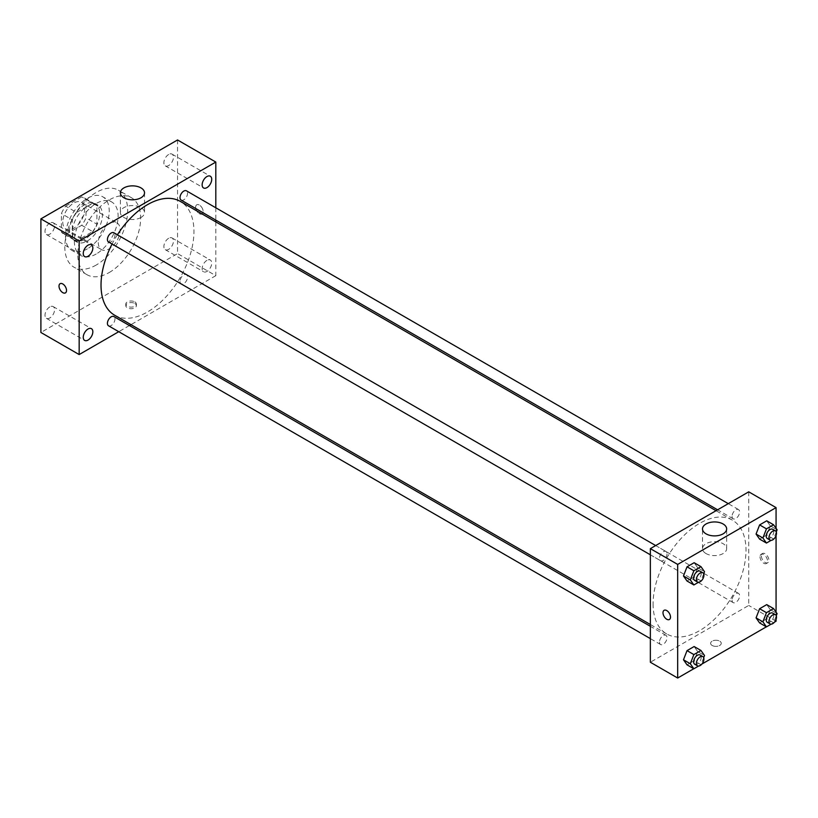 <?xml version="1.0" encoding="UTF-8"?>
<svg xmlns="http://www.w3.org/2000/svg" width="818" height="818" viewBox="0 0 818 818"><rect width="100%" height="100%" fill="white"/><g stroke="black" fill="none" stroke-linecap="round" stroke-linejoin="round"><path stroke-width="0.61" stroke-dasharray="4.09 3.07" d="M98.293 242.537A15.46 8.926 120 0 0 101.493 249.613A15.46 8.926 120 0 0 116.954 240.686A15.46 8.926 120 0 0 116.954 222.833A15.46 8.926 120 0 0 105.041 226.975A15.46 8.926 120 0 0 98.293 242.537M62.761 222.026A15.46 8.926 120 0 0 65.961 229.101A15.46 8.926 120 0 0 81.422 220.175A15.46 8.926 120 0 0 81.422 202.322A15.46 8.926 120 0 0 69.51 206.463A15.46 8.926 120 0 0 62.761 222.026M65.675 206.136L81.718 196.882A20.767 11.984 120 0 1 84.08 197.731A20.767 11.984 120 0 1 85.992 199.357L85.992 217.874A20.767 11.984 120 0 1 81.718 225.287L65.675 234.541A20.767 11.984 120 0 1 63.313 233.692A20.767 11.984 120 0 1 61.401 232.067L61.401 213.549A20.767 11.984 120 0 1 65.675 206.136L76.606 212.455L92.649 203.191L81.718 196.882M81.718 225.287L92.649 231.596L76.606 240.85L65.675 234.541M61.401 232.067L72.332 238.386L72.332 219.868L61.401 213.549M72.332 238.386A20.767 11.984 120 0 0 74.244 240.001A20.767 11.984 120 0 0 76.606 240.85M92.649 231.596A20.767 11.984 120 0 0 96.923 224.183L85.992 217.874M92.649 203.191A20.767 11.984 120 0 1 95.011 204.04A20.767 11.984 120 0 1 96.923 205.666L96.923 224.183M76.606 212.455A20.767 11.984 120 0 0 72.332 219.868M84.632 239.377A21.258 12.27 -60 0 1 73.998 240.431A21.258 12.27 -60 0 1 73.998 215.891A21.258 12.27 -60 0 1 95.256 203.61A21.258 12.27 -60 0 1 98.518 220.645A21.258 12.27 -60 0 1 84.632 239.377M87.362 240.962A21.258 12.27 120 0 0 101.248 222.23A21.258 12.27 120 0 0 97.986 205.195A21.258 12.27 120 0 0 81.606 210.891A21.258 12.27 120 0 0 72.332 232.281A21.258 12.27 120 0 0 76.728 242.016A21.258 12.27 120 0 0 87.362 240.962M96.923 205.666L85.992 199.357M87.362 248.846A30.92 17.853 -60 0 1 71.902 250.38A30.92 17.853 -60 0 1 71.902 214.674A30.92 17.853 -60 0 1 102.823 196.821A30.92 17.853 -60 0 1 107.557 221.596A30.92 17.853 -60 0 1 87.362 248.846M96.238 253.979A30.92 17.853 -60 0 1 80.788 255.502A30.92 17.853 -60 0 1 80.778 219.807A30.92 17.853 -60 0 1 111.698 201.954A30.92 17.853 -60 0 1 116.442 226.729A30.92 17.853 -60 0 1 96.238 253.979M96.238 265.022A44.448 25.665 -60 0 1 74.019 267.22A44.448 25.665 -60 0 1 74.019 215.901A44.448 25.665 -60 0 1 118.467 190.236A44.448 25.665 -60 0 1 125.277 225.85A44.448 25.665 -60 0 1 96.238 265.022M109.223 272.517A44.448 25.665 120 0 0 138.262 233.345A44.448 25.665 120 0 0 131.453 197.731A44.448 25.665 120 0 0 97.199 209.643A44.448 25.665 120 0 0 77.792 254.367A44.448 25.665 120 0 0 87.005 274.715A44.448 25.665 120 0 0 109.223 272.517M168.661 154.469A6.769 3.906 120 0 0 164.244 160.43A6.769 3.906 120 0 0 165.277 165.86A6.769 3.906 120 0 0 172.056 161.954A6.769 3.906 120 0 0 172.056 154.132A6.769 3.906 120 0 0 168.661 154.469M49.786 223.109A6.769 3.906 120 0 0 45.358 229.071A6.769 3.906 120 0 0 46.401 234.5A6.769 3.906 120 0 0 53.17 230.584A6.769 3.906 120 0 0 53.17 222.772A6.769 3.906 120 0 0 49.786 223.109M49.786 306.924A6.769 3.906 120 0 0 45.358 312.885A6.769 3.906 120 0 0 46.401 318.314A6.769 3.906 120 0 0 53.17 314.409A6.769 3.906 120 0 0 53.17 306.586A6.769 3.906 120 0 0 49.786 306.924M168.661 238.283A6.769 3.906 120 0 0 164.244 244.255A6.769 3.906 120 0 0 165.277 249.674A6.769 3.906 120 0 0 172.056 245.768A6.769 3.906 120 0 0 172.056 237.946A6.769 3.906 120 0 0 168.661 238.283M177.547 139.97L177.547 253.58L40.9 332.476M206.923 260.38A6.769 3.906 120 0 0 202.506 266.341A6.769 3.906 120 0 0 203.539 271.77A6.769 3.906 120 0 0 210.318 267.854A6.769 3.906 120 0 0 210.318 260.042A6.769 3.906 120 0 0 206.923 260.38M140.993 217.476A12.076 6.973 180 0 1 127.833 218.989A12.076 6.973 180 0 1 120.379 212.547A12.076 6.973 180 0 1 132.455 205.574A12.076 6.973 180 0 1 144.53 212.547A12.076 6.973 180 0 1 140.993 217.476M215.809 221.893L215.809 275.676L177.547 253.58M215.809 275.676L130.972 324.654M129.428 325.544L118.753 331.699M134.847 303.478A5.317 3.067 180 0 1 136.401 305.656A5.317 3.067 180 0 1 131.084 308.723A5.317 3.067 180 0 1 125.778 305.656A5.317 3.067 180 0 1 129.05 302.813A5.317 3.067 180 0 1 134.847 303.478M134.847 301.893A5.317 3.067 180 0 1 136.401 304.061A5.317 3.067 180 0 1 131.084 307.128A5.317 3.067 180 0 1 125.778 304.061A5.317 3.067 180 0 1 129.05 301.228A5.317 3.067 180 0 1 134.847 301.893M60.113 283.693L60.103 283.693A5.317 3.067 60 0 1 64.203 285.114A5.317 3.067 60 0 1 66.524 290.462A5.317 3.067 60 0 1 65.42 292.895L65.42 292.895M215.809 207.782L215.809 220.103M195.655 207.23A5.317 3.067 -120 0 0 197.976 212.578A5.317 3.067 -120 0 0 202.066 213.999A5.317 3.067 -120 0 0 202.066 207.864A5.317 3.067 -120 0 0 196.76 204.797A5.317 3.067 -120 0 0 195.655 207.23A5.317 3.067 -120 0 0 197.976 212.578A5.317 3.067 -120 0 0 202.066 214.009A5.317 3.067 -120 0 0 202.066 207.864A5.317 3.067 -120 0 0 196.749 204.797A5.317 3.067 -120 0 0 195.655 207.23M181.115 200.073A5.337 3.078 120 0 0 186.443 196.995A5.337 3.078 120 0 0 186.443 190.829M108.528 325.799A5.337 3.078 120 0 0 113.855 322.721A5.337 3.078 120 0 0 113.855 316.556M180.011 281.443A5.337 3.078 120 0 0 181.115 283.887A5.337 3.078 120 0 0 186.443 280.809A5.337 3.078 120 0 0 186.443 274.654A5.337 3.078 120 0 0 182.332 276.075A5.337 3.078 120 0 0 180.011 281.443M108.528 241.975A5.337 3.078 120 0 0 112.639 240.553A5.337 3.078 120 0 0 114.96 235.185A5.337 3.078 120 0 0 113.855 232.741M114.632 315.216A65.706 37.935 120 0 0 180.338 277.282A65.706 37.935 120 0 0 180.338 201.412M117.403 234.786A65.706 37.935 120 0 0 112.076 244.03M653.081 603.868A65.706 37.935 120 0 0 666.69 633.94A65.706 37.935 120 0 0 732.396 596.005A65.706 37.935 120 0 0 732.396 520.136A65.706 37.935 120 0 0 681.762 537.743A65.706 37.935 120 0 0 653.081 603.868M667.018 553.909A5.337 3.078 -60 0 1 664.697 559.277A5.337 3.078 -60 0 1 660.586 560.708A5.337 3.078 -60 0 1 660.586 554.553A5.337 3.078 -60 0 1 665.913 551.465A5.337 3.078 -60 0 1 667.018 553.909M732.069 600.177A5.337 3.078 120 0 0 733.173 602.621A5.337 3.078 120 0 0 738.501 599.533A5.337 3.078 120 0 0 738.501 593.377A5.337 3.078 120 0 0 734.39 594.809A5.337 3.078 120 0 0 732.069 600.177M659.482 642.079A5.337 3.078 120 0 0 660.586 644.523A5.337 3.078 120 0 0 665.913 641.445A5.337 3.078 120 0 0 665.913 635.289A5.337 3.078 120 0 0 661.803 636.711A5.337 3.078 120 0 0 659.482 642.079M732.069 516.352A5.337 3.078 120 0 0 733.173 518.796A5.337 3.078 120 0 0 738.501 515.718A5.337 3.078 120 0 0 738.501 509.563A5.337 3.078 120 0 0 734.39 510.994A5.337 3.078 120 0 0 732.069 516.352M748.736 491.833L748.736 605.443L650.351 662.243M776.067 621.22L748.736 605.443M774.493 622.13L766.364 626.823M701.905 664.042L693.776 668.735M712.181 645.484A5.317 3.067 0 0 0 717.979 646.148A5.317 3.067 0 0 0 721.251 643.316A5.317 3.067 0 0 0 715.944 640.249A5.317 3.067 0 0 0 710.627 643.316A5.317 3.067 0 0 0 712.181 645.484A5.317 3.067 0 0 0 717.979 646.148A5.317 3.067 0 0 0 721.251 643.306A5.317 3.067 0 0 0 715.944 640.238A5.317 3.067 0 0 0 710.627 643.306A5.317 3.067 0 0 0 712.181 645.484M770.27 525.862L766.722 520.81L770.27 525.862L766.722 535.013L759.615 539.113L766.722 535.013L770.27 525.862L777.1 529.808M697.682 651.588L694.134 646.537L697.682 651.588L694.134 660.729L687.028 664.83L694.134 660.729L697.682 651.588L704.513 655.525M776.067 528.336L776.067 535.596M776.067 612.15L776.067 619.41M770.27 609.676L766.722 604.625L770.27 609.676L766.722 618.827L759.615 622.927L766.722 618.827L770.27 609.676L777.1 613.623M697.682 567.764L694.134 562.712L697.682 567.764L694.134 576.915L687.028 581.015L694.134 576.915L697.682 567.764L704.513 571.71M761.374 555.933A5.317 3.067 -120 0 0 763.695 561.291A5.317 3.067 -120 0 0 767.795 562.712A5.317 3.067 -120 0 0 767.795 556.577A5.317 3.067 -120 0 0 762.478 553.51A5.317 3.067 -120 0 0 761.374 555.933M664.093 610.31L664.093 610.31A5.317 3.067 60 0 1 668.194 611.731A5.317 3.067 60 0 1 670.504 617.079A5.317 3.067 60 0 1 669.41 619.512L669.41 619.512M760.004 556.731A5.317 3.067 -120 0 0 762.315 562.078A5.317 3.067 -120 0 0 766.415 563.51A5.317 3.067 -120 0 0 766.415 557.365A5.317 3.067 -120 0 0 761.098 554.297A5.317 3.067 -120 0 0 760.004 556.731M706.036 553.561A12.076 6.973 180 0 1 702.498 548.633A12.076 6.973 180 0 1 714.574 541.659A12.076 6.973 180 0 1 726.65 548.633A12.076 6.973 180 0 1 719.196 555.074A12.076 6.973 180 0 1 706.036 553.561M703.685 573.847L700.965 580.862L698.552 582.252M694.748 580.432A5.337 3.078 120 0 0 700.075 577.355A5.337 3.078 120 0 0 700.075 571.189M700.965 580.862L694.134 576.915M776.272 531.935L773.552 538.95L771.139 540.35M767.335 538.52A5.337 3.078 120 0 0 772.662 535.442A5.337 3.078 120 0 0 772.662 529.287M773.552 538.95L766.722 535.013M703.685 657.662L700.965 664.676L698.552 666.077M694.748 664.247A5.337 3.078 120 0 0 700.075 661.169A5.337 3.078 120 0 0 700.075 655.014M700.965 664.676L694.134 660.729M776.272 615.75L773.552 622.774L771.139 624.165M767.335 622.334A5.337 3.078 120 0 0 772.662 619.257A5.337 3.078 120 0 0 772.662 613.101M773.552 622.774L766.722 618.827M65.961 229.101L101.493 249.613M81.422 202.322L116.954 222.833M97.986 205.195L95.256 203.61M76.728 242.016L73.998 240.431M95.011 204.04L84.08 197.731M74.244 240.001L63.313 233.692M111.698 201.954L102.823 196.821M80.788 255.502L71.902 250.38M131.453 197.731L118.467 190.236M87.005 274.715L74.019 267.22M165.277 165.86L203.539 187.956M172.056 154.132L210.318 176.228M46.401 234.5L84.653 256.586M53.17 222.772L91.432 244.858M46.401 318.314L84.653 340.411M53.17 306.586L91.432 328.672M165.277 249.674L203.539 271.77M172.056 237.946L210.318 260.042M120.379 192.833L120.379 212.547M144.53 192.833L144.53 212.547M125.778 304.061L125.778 305.656M136.401 304.061L136.401 305.656M732.396 520.136L716.057 510.708M666.69 633.94L650.351 624.512M650.351 554.798L660.586 560.708M655.688 545.565L665.913 551.465M738.501 593.377L186.443 274.654M733.173 602.621L181.115 283.887M665.913 635.289L650.351 626.302M660.586 644.523L650.351 638.613M738.501 509.563L728.276 503.653M733.173 518.796L717.601 509.808M766.415 563.51L767.795 562.712M761.098 554.297L762.478 553.51M726.65 548.633L726.65 528.919M702.498 548.633L702.498 528.919"/><path stroke-width="1.23" d="M118.753 331.699L79.162 354.562L40.9 332.476L40.9 218.866L177.547 139.97L215.809 162.066L215.809 207.782M206.923 176.555A6.769 3.906 120 0 0 202.506 182.526A6.769 3.906 120 0 0 203.539 187.956A6.769 3.906 120 0 0 210.318 184.04A6.769 3.906 120 0 0 210.318 176.228A6.769 3.906 120 0 0 206.923 176.555M88.047 245.196A6.769 3.906 120 0 0 83.62 251.167A6.769 3.906 120 0 0 84.653 256.586A6.769 3.906 120 0 0 91.432 252.68A6.769 3.906 120 0 0 91.432 244.858A6.769 3.906 120 0 0 88.047 245.196M88.047 329.01A6.769 3.906 120 0 0 83.62 334.981A6.769 3.906 120 0 0 84.653 340.411A6.769 3.906 120 0 0 91.432 336.495A6.769 3.906 120 0 0 91.432 328.672A6.769 3.906 120 0 0 88.047 329.01M79.162 354.562L79.162 240.952L40.9 218.866M79.162 240.952L215.809 162.066M140.993 197.762A12.076 6.973 180 0 1 127.833 199.275A12.076 6.973 180 0 1 120.379 192.833A12.076 6.973 180 0 1 132.455 185.86A12.076 6.973 180 0 1 144.53 192.833A12.076 6.973 180 0 1 140.993 197.762M130.972 324.654L129.428 325.544M66.524 290.462A5.317 3.067 60 0 1 65.42 292.895A5.317 3.067 60 0 1 60.103 289.828A5.317 3.067 60 0 1 60.103 283.693A5.317 3.067 60 0 1 64.203 285.114A5.317 3.067 60 0 1 66.524 290.462M65.42 292.895A5.317 3.067 60 0 1 60.113 289.828A5.317 3.067 60 0 1 60.113 283.693M215.809 220.103L215.809 221.893M728.276 503.653L186.443 190.829A5.337 3.078 120 0 0 183.784 191.095A5.337 3.078 120 0 0 180.011 197.629A5.337 3.078 120 0 0 181.115 200.073L717.601 509.808M650.351 626.302L113.855 316.556A5.337 3.078 120 0 0 111.197 316.822A5.337 3.078 120 0 0 107.424 323.355A5.337 3.078 120 0 0 108.528 325.799L650.351 638.613M655.688 545.565L113.855 232.741A5.337 3.078 120 0 0 111.197 233.007A5.337 3.078 120 0 0 107.71 237.701A5.337 3.078 120 0 0 108.528 241.975L650.351 554.798M112.076 244.03A65.706 37.935 120 0 0 101.023 285.134A65.706 37.935 120 0 0 114.632 315.216L650.351 624.512M716.057 510.708L180.338 201.412A65.706 37.935 120 0 0 117.403 234.786M693.776 668.735L677.682 678.03L650.351 662.243L650.351 548.643L748.736 491.833L776.067 507.62L776.067 528.336M776.067 619.41L776.067 621.22L774.493 622.13M766.364 626.823L701.905 664.042M759.615 539.113L756.067 534.062L759.615 524.911L766.722 520.81L759.615 524.911L756.067 534.062L759.615 539.113L766.446 543.05L762.897 537.999L766.446 528.847L773.552 524.757L777.1 529.808L776.272 531.935M687.028 664.83L683.48 659.778L687.028 650.637L694.134 646.537L687.028 650.637L683.48 659.778L687.028 664.83L693.858 668.776L690.31 663.725L693.858 654.574L700.965 650.474L704.513 655.525L703.685 657.662M776.067 535.596L776.067 612.15M677.682 678.03L677.682 564.42L776.067 507.62M759.615 622.927L756.067 617.876L759.615 608.725L766.722 604.625L759.615 608.725L756.067 617.876L759.615 622.927L766.446 626.874L762.897 621.823L766.446 612.672L773.552 608.572L777.1 613.623L776.272 615.75M687.028 581.015L683.48 575.964L687.028 566.813L694.134 562.712L687.028 566.813L683.48 575.964L687.028 581.015L693.858 584.962L690.31 579.911L693.858 570.76L700.965 566.659L704.513 571.71L703.685 573.847M677.682 564.42L650.351 548.643M706.036 533.847A12.076 6.973 180 0 1 702.498 528.919A12.076 6.973 180 0 1 714.574 521.945A12.076 6.973 180 0 1 726.65 528.919A12.076 6.973 180 0 1 719.196 535.361A12.076 6.973 180 0 1 706.036 533.847M670.504 617.079A5.317 3.067 60 0 1 669.41 619.512A5.317 3.067 60 0 1 664.093 616.445A5.317 3.067 60 0 1 664.093 610.31A5.317 3.067 60 0 1 668.183 611.731A5.317 3.067 60 0 1 670.504 617.079M669.41 619.512A5.317 3.067 60 0 1 664.093 616.445A5.317 3.067 60 0 1 664.093 610.31M698.552 582.252L693.858 584.962M702.815 572.774L700.075 571.189A5.337 3.078 120 0 0 695.965 572.62A5.337 3.078 120 0 0 693.644 577.989A5.337 3.078 120 0 0 694.748 580.432L697.478 582.007A5.337 3.078 120 0 0 702.815 578.929A5.337 3.078 120 0 0 702.815 572.774A5.337 3.078 120 0 0 698.705 574.195A5.337 3.078 120 0 0 696.374 579.563A5.337 3.078 120 0 0 697.478 582.007M690.31 579.911L683.48 575.964M693.858 570.76L687.028 566.813M700.965 566.659L694.134 562.712M771.139 540.35L766.446 543.05M775.403 530.862L772.662 529.287A5.337 3.078 120 0 0 768.552 530.708A5.337 3.078 120 0 0 766.231 536.076A5.337 3.078 120 0 0 767.335 538.52L770.065 540.105A5.337 3.078 120 0 0 775.403 537.017A5.337 3.078 120 0 0 775.403 530.862A5.337 3.078 120 0 0 771.292 532.293A5.337 3.078 120 0 0 768.961 537.661A5.337 3.078 120 0 0 770.065 540.105M762.897 537.999L756.067 534.062M766.446 528.847L759.615 524.911M773.552 524.757L766.722 520.81M698.552 666.077L693.858 668.776M702.815 656.588L700.075 655.014A5.337 3.078 120 0 0 695.965 656.435A5.337 3.078 120 0 0 693.644 661.803A5.337 3.078 120 0 0 694.748 664.247L697.478 665.821A5.337 3.078 120 0 0 702.815 662.744A5.337 3.078 120 0 0 702.815 656.588A5.337 3.078 120 0 0 698.705 658.02A5.337 3.078 120 0 0 696.374 663.388A5.337 3.078 120 0 0 697.478 665.821M690.31 663.725L683.48 659.778M693.858 654.574L687.028 650.637M700.965 650.474L694.134 646.537M771.139 624.165L766.446 626.874M775.403 614.676L772.662 613.101A5.337 3.078 120 0 0 768.552 614.533A5.337 3.078 120 0 0 766.231 619.901A5.337 3.078 120 0 0 767.335 622.334L770.065 623.919A5.337 3.078 120 0 0 775.403 620.842A5.337 3.078 120 0 0 775.403 614.676A5.337 3.078 120 0 0 771.292 616.107A5.337 3.078 120 0 0 768.961 621.475A5.337 3.078 120 0 0 770.065 623.919M762.897 621.823L756.067 617.876M766.446 612.672L759.615 608.725M773.552 608.572L766.722 604.625"/></g></svg>
